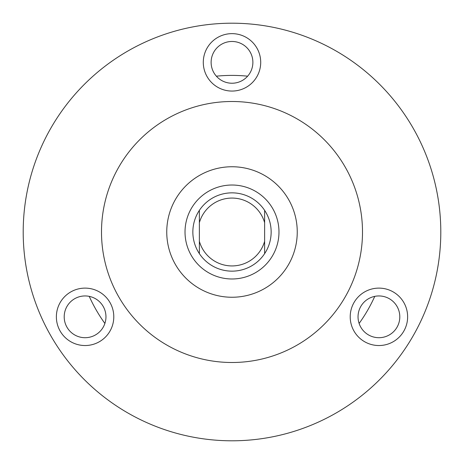 <?xml version="1.0" encoding="UTF-8"?>
<svg xmlns="http://www.w3.org/2000/svg" width="464" height="464" viewBox="0 0 464 464"><rect width="100%" height="100%" fill="white"/><g stroke="black" fill="none" stroke-linecap="round" stroke-linejoin="round"><path stroke-width="0.7" d="M260.71 62.35A28.71 28.71 0 0 1 232 91.06A28.71 28.71 0 0 1 203.29 62.35A28.71 28.71 0 0 1 232 33.64A28.71 28.71 0 0 1 260.71 62.35M211.12 62.35A20.88 20.88 0 0 0 232 83.23A20.88 20.88 0 0 0 252.88 62.35A20.88 20.88 0 0 0 232 41.47A20.88 20.88 0 0 0 211.12 62.35M113.79 316.825A28.71 28.71 0 0 1 85.08 345.535A28.71 28.71 0 0 1 56.37 316.825A28.71 28.71 0 0 1 85.08 288.115A28.71 28.71 0 0 1 113.79 316.825M64.2 316.825A20.88 20.88 0 0 0 85.08 337.705A20.88 20.88 0 0 0 105.96 316.825A20.88 20.88 0 0 0 85.08 295.945A20.88 20.88 0 0 0 64.2 316.825M407.63 316.825A28.71 28.71 0 0 1 378.92 345.535A28.71 28.71 0 0 1 350.21 316.825A28.71 28.71 0 0 1 378.92 288.115A28.71 28.71 0 0 1 407.63 316.825M358.04 316.825A20.88 20.88 0 0 0 378.92 337.705A20.88 20.88 0 0 0 399.8 316.825A20.88 20.88 0 0 0 378.92 295.945A20.88 20.88 0 0 0 358.04 316.825M166.75 232A65.25 65.25 0 0 0 232 297.25A65.25 65.25 0 0 0 297.25 232A65.25 65.25 0 0 0 232 166.75A65.25 65.25 0 0 0 166.75 232M440.8 232A208.8 208.8 0 0 0 232 23.2A208.8 208.8 0 0 0 23.2 232A208.8 208.8 0 0 0 232 440.8A208.8 208.8 0 0 0 440.8 232M362.5 232A130.5 130.5 0 0 0 232 101.5A130.5 130.5 0 0 0 101.5 232A130.5 130.5 0 0 0 232 362.5A130.5 130.5 0 0 0 362.5 232M216.357 76.183A156.6 156.6 0 0 1 247.643 76.183M374.761 296.363A156.6 156.6 0 0 1 359.119 323.454M104.881 323.454A156.6 156.6 0 0 1 89.239 296.363M264.625 253.64A39.15 39.15 0 0 1 199.375 253.64L199.375 210.36A39.15 39.15 0 0 0 199.375 253.64L199.375 241.321A33.93 33.93 0 0 0 264.625 241.321L264.625 253.64A39.15 39.15 0 0 0 264.625 210.36L264.625 253.64M232 192.85A39.15 39.15 0 0 1 264.625 210.36L264.625 222.679A33.93 33.93 0 0 0 199.375 222.679L199.375 210.36A39.15 39.15 0 0 1 232 192.85A39.15 39.15 0 0 0 199.375 210.36A39.15 39.15 0 0 1 264.625 210.36M232 271.15A39.15 39.15 0 0 1 199.375 253.64M185.02 232A46.98 46.98 0 0 1 232 185.02A46.98 46.98 0 0 1 278.98 232A46.98 46.98 0 0 1 232 278.98A46.98 46.98 0 0 1 185.02 232"/></g></svg>

